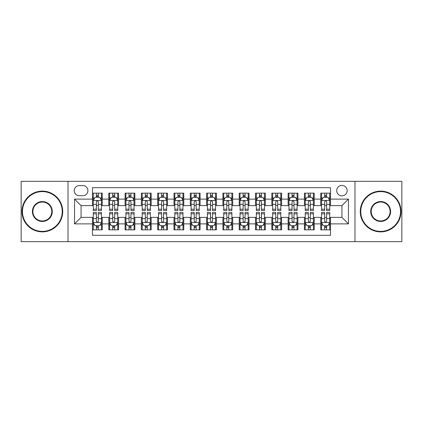 <?xml version="1.0" encoding="UTF-8"?>
<svg xmlns="http://www.w3.org/2000/svg" width="423" height="423" viewBox="0 0 423 423"><rect width="100%" height="100%" fill="white"/><g stroke="black" fill="none" stroke-linecap="round" stroke-linejoin="round"><path stroke-width="0.63" d="M341.932 185.411A5.219 5.219 0 0 0 336.713 190.63A5.219 5.219 0 0 0 341.932 195.849A5.219 5.219 0 0 0 347.151 190.63A5.219 5.219 0 0 0 341.932 185.411M354.976 241.66L401.85 241.66L401.85 181.34L354.976 181.34L354.976 241.66L68.024 241.66L68.024 181.34L21.15 181.34L21.15 241.66L68.024 241.66M330.522 193.158L320.74 193.158L320.74 199.111L314.215 199.111L314.215 205.631L320.74 205.631L320.74 199.111M314.215 199.111L314.215 193.158L304.433 193.158L304.433 199.111L297.914 199.111L297.914 205.631L304.433 205.631L304.433 199.111M297.914 199.111L297.914 193.158L288.132 193.158L288.132 199.111L281.607 199.111L281.607 205.631L288.132 205.631L288.132 199.111M281.607 199.111L281.607 193.158L271.825 193.158L271.825 199.111L265.306 199.111L265.306 205.631L271.825 205.631L271.825 199.111M265.306 199.111L265.306 193.158L255.518 193.158L255.518 199.111L248.999 199.111L248.999 205.631L255.518 205.631L255.518 199.111M248.999 199.111L248.999 193.158L239.217 193.158L239.217 199.111L232.698 199.111L232.698 205.631L239.217 205.631L239.217 199.111M232.698 199.111L232.698 193.158L222.91 193.158L222.91 199.111L216.391 199.111L216.391 205.631L222.91 205.631L222.91 199.111M216.391 199.111L216.391 193.158L206.609 193.158L206.609 199.111L200.09 199.111L200.09 205.631L206.609 205.631L206.609 199.111M200.09 199.111L200.09 193.158L190.302 193.158L190.302 199.111L183.783 199.111L183.783 205.631L190.302 205.631L190.302 199.111M183.783 199.111L183.783 193.158L174.001 193.158L174.001 199.111L167.482 199.111L167.482 205.631L174.001 205.631L174.001 199.111M167.482 199.111L167.482 193.158L157.694 193.158L157.694 199.111L151.175 199.111L151.175 205.631L157.694 205.631L157.694 199.111M151.175 199.111L151.175 193.158L141.393 193.158L141.393 199.111L134.868 199.111L134.868 205.631L141.393 205.631L141.393 199.111M134.868 199.111L134.868 193.158L125.086 193.158L125.086 199.111L118.567 199.111L118.567 205.631L125.086 205.631L125.086 199.111M118.567 199.111L118.567 193.158L108.785 193.158L108.785 205.631L102.26 205.631L102.26 193.158L92.478 193.158M92.478 229.842L102.26 229.842L102.26 217.369L108.785 217.369L108.785 229.842L118.567 229.842L118.567 217.369L125.086 217.369L125.086 223.889L118.567 223.889M125.086 223.889L125.086 229.842L134.868 229.842L134.868 217.369L141.393 217.369L141.393 223.889L134.868 223.889M141.393 223.889L141.393 229.842L151.175 229.842L151.175 217.369L157.694 217.369L157.694 223.889L151.175 223.889M157.694 223.889L157.694 229.842L167.482 229.842L167.482 217.369L174.001 217.369L174.001 223.889L167.482 223.889M174.001 223.889L174.001 229.842L183.783 229.842L183.783 217.369L190.302 217.369L190.302 223.889L183.783 223.889M190.302 223.889L190.302 229.842L200.09 229.842L200.09 217.369L206.609 217.369L206.609 223.889L200.09 223.889M206.609 223.889L206.609 229.842L216.391 229.842L216.391 217.369L222.91 217.369L222.91 223.889L216.391 223.889M222.91 223.889L222.91 229.842L232.698 229.842L232.698 217.369L239.217 217.369L239.217 223.889L232.698 223.889M239.217 223.889L239.217 229.842L248.999 229.842L248.999 217.369L255.518 217.369L255.518 223.889L248.999 223.889M255.518 223.889L255.518 229.842L265.306 229.842L265.306 217.369L271.825 217.369L271.825 223.889L265.306 223.889M271.825 223.889L271.825 229.842L281.607 229.842L281.607 217.369L288.132 217.369L288.132 223.889L281.607 223.889M288.132 223.889L288.132 229.842L297.914 229.842L297.914 217.369L304.433 217.369L304.433 223.889L297.914 223.889M304.433 223.889L304.433 229.842L314.215 229.842L314.215 217.369L320.74 217.369L320.74 223.889L314.215 223.889M79.275 195.685L82.86 195.685A5.055 5.055 0 0 0 87.915 190.63A5.055 5.055 0 0 0 82.86 185.575L79.275 185.575A5.055 5.055 0 0 0 74.221 190.63A5.055 5.055 0 0 0 79.275 195.685M354.976 181.34L68.024 181.34M330.522 199.111L330.522 187.696L92.478 187.696L92.478 205.631L81.068 205.631L81.068 217.369L92.478 217.369L92.478 235.304L330.522 235.304L330.522 217.369L341.932 217.369L341.932 205.631L330.522 205.631L330.522 199.111L348.452 199.111L348.452 223.889L330.522 223.889M92.478 223.889L74.548 223.889L74.548 199.111L92.478 199.111M320.74 223.889L320.74 229.842L330.522 229.842M92.478 197.234L93.298 197.234M96.391 197.234L98.348 197.234M101.446 197.234L102.26 197.234M92.478 205.467L93.298 205.467M96.391 205.467L98.348 205.467M101.446 205.467L102.26 205.467M92.478 217.533L93.298 217.533M96.391 217.533L98.348 217.533M101.446 217.533L102.26 217.533M92.478 225.766L93.298 225.766M96.391 225.766L98.348 225.766M101.446 225.766L102.26 225.766M108.785 205.467L109.599 205.467M112.698 205.467L114.654 205.467M117.753 205.467L118.567 205.467M108.785 197.234L109.599 197.234M112.698 197.234L114.654 197.234M117.753 197.234L118.567 197.234M108.785 217.533L109.599 217.533M112.698 217.533L114.654 217.533M117.753 217.533L118.567 217.533M108.785 225.766L109.599 225.766M112.698 225.766L114.654 225.766M117.753 225.766L118.567 225.766M125.086 217.533L125.906 217.533M128.999 217.533L130.956 217.533M134.054 217.533L134.868 217.533M125.086 225.766L125.906 225.766M128.999 225.766L130.956 225.766M134.054 225.766L134.868 225.766M125.086 197.234L125.906 197.234M128.999 197.234L130.956 197.234M134.054 197.234L134.868 197.234M125.086 205.467L125.906 205.467M128.999 205.467L130.956 205.467M134.054 205.467L134.868 205.467M141.393 217.533L142.207 217.533M145.306 217.533L147.262 217.533M150.361 217.533L151.175 217.533M141.393 225.766L142.207 225.766M145.306 225.766L147.262 225.766M150.361 225.766L151.175 225.766M141.393 197.234L142.207 197.234M145.306 197.234L147.262 197.234M150.361 197.234L151.175 197.234M141.393 205.467L142.207 205.467M145.306 205.467L147.262 205.467M150.361 205.467L151.175 205.467M157.694 217.533L158.514 217.533M161.607 217.533L163.564 217.533M166.662 217.533L167.482 217.533M157.694 225.766L158.514 225.766M161.607 225.766L163.564 225.766M166.662 225.766L167.482 225.766M157.694 197.234L158.514 197.234M161.607 197.234L163.564 197.234M166.662 197.234L167.482 197.234M157.694 205.467L158.514 205.467M161.607 205.467L163.564 205.467M166.662 205.467L167.482 205.467M174.001 217.533L174.815 217.533M177.914 217.533L179.87 217.533M182.969 217.533L183.783 217.533M174.001 225.766L174.815 225.766M177.914 225.766L179.87 225.766M182.969 225.766L183.783 225.766M174.001 197.234L174.815 197.234M177.914 197.234L179.87 197.234M182.969 197.234L183.783 197.234M174.001 205.467L174.815 205.467M177.914 205.467L179.87 205.467M182.969 205.467L183.783 205.467M190.302 217.533L191.122 217.533M194.215 217.533L196.172 217.533M199.27 217.533L200.09 217.533M190.302 225.766L191.122 225.766M194.215 225.766L196.172 225.766M199.27 225.766L200.09 225.766M190.302 197.234L191.122 197.234M194.215 197.234L196.172 197.234M199.27 197.234L200.09 197.234M190.302 205.467L191.122 205.467M194.215 205.467L196.172 205.467M199.27 205.467L200.09 205.467M206.609 217.533L207.423 217.533M210.522 217.533L212.478 217.533M215.577 217.533L216.391 217.533M206.609 225.766L207.423 225.766M210.522 225.766L212.478 225.766M215.577 225.766L216.391 225.766M206.609 197.234L207.423 197.234M210.522 197.234L212.478 197.234M215.577 197.234L216.391 197.234M206.609 205.467L207.423 205.467M210.522 205.467L212.478 205.467M215.577 205.467L216.391 205.467M222.91 217.533L223.73 217.533M226.828 217.533L228.785 217.533M231.878 217.533L232.698 217.533M222.91 225.766L223.73 225.766M226.828 225.766L228.785 225.766M231.878 225.766L232.698 225.766M222.91 197.234L223.73 197.234M226.828 197.234L228.785 197.234M231.878 197.234L232.698 197.234M222.91 205.467L223.73 205.467M226.828 205.467L228.785 205.467M231.878 205.467L232.698 205.467M239.217 217.533L240.031 217.533M243.13 217.533L245.086 217.533M248.185 217.533L248.999 217.533M239.217 225.766L240.031 225.766M243.13 225.766L245.086 225.766M248.185 225.766L248.999 225.766M239.217 197.234L240.031 197.234M243.13 197.234L245.086 197.234M248.185 197.234L248.999 197.234M239.217 205.467L240.031 205.467M243.13 205.467L245.086 205.467M248.185 205.467L248.999 205.467M255.518 217.533L256.338 217.533M259.436 217.533L261.393 217.533M264.486 217.533L265.306 217.533M255.518 225.766L256.338 225.766M259.436 225.766L261.393 225.766M264.486 225.766L265.306 225.766M255.518 197.234L256.338 197.234M259.436 197.234L261.393 197.234M264.486 197.234L265.306 197.234M255.518 205.467L256.338 205.467M259.436 205.467L261.393 205.467M264.486 205.467L265.306 205.467M271.825 217.533L272.639 217.533M275.738 217.533L277.694 217.533M280.793 217.533L281.607 217.533M271.825 225.766L272.639 225.766M275.738 225.766L277.694 225.766M280.793 225.766L281.607 225.766M271.825 197.234L272.639 197.234M275.738 197.234L277.694 197.234M280.793 197.234L281.607 197.234M271.825 205.467L272.639 205.467M275.738 205.467L277.694 205.467M280.793 205.467L281.607 205.467M288.132 217.533L288.946 217.533M292.044 217.533L294.001 217.533M297.094 217.533L297.914 217.533M288.132 225.766L288.946 225.766M292.044 225.766L294.001 225.766M297.094 225.766L297.914 225.766M288.132 197.234L288.946 197.234M292.044 197.234L294.001 197.234M297.094 197.234L297.914 197.234M288.132 205.467L288.946 205.467M292.044 205.467L294.001 205.467M297.094 205.467L297.914 205.467M304.433 217.533L305.247 217.533M308.346 217.533L310.302 217.533M313.401 217.533L314.215 217.533M304.433 225.766L305.247 225.766M308.346 225.766L310.302 225.766M313.401 225.766L314.215 225.766M304.433 197.234L305.247 197.234M308.346 197.234L310.302 197.234M313.401 197.234L314.215 197.234M304.433 205.467L305.247 205.467M308.346 205.467L310.302 205.467M313.401 205.467L314.215 205.467M320.74 217.533L321.554 217.533M324.653 217.533L326.609 217.533M329.702 217.533L330.522 217.533M320.74 225.766L321.554 225.766M324.653 225.766L326.609 225.766M329.702 225.766L330.522 225.766M320.74 197.234L321.554 197.234M324.653 197.234L326.609 197.234M329.702 197.234L330.522 197.234M320.74 205.467L321.554 205.467M324.653 205.467L326.609 205.467M329.702 205.467L330.522 205.467M81.068 205.631L74.548 199.111M81.068 217.369L74.548 223.889M348.452 199.111L341.932 205.631M348.452 223.889L341.932 217.369M98.348 195.278L96.391 195.278M101.446 209.195L98.348 209.195L98.348 210.522L101.446 210.522L101.446 200.576L99.817 197.314L94.926 197.314L93.298 200.576L93.298 210.522L96.391 210.522L96.391 209.195L93.298 209.195M93.298 200.576L93.298 193.158M101.446 200.576L101.446 193.158M96.391 197.314L96.391 193.158M98.348 193.158L98.348 197.314M98.348 209.195L98.348 201.797C97.697 200.544 97.047 200.544 96.391 201.797L96.391 209.195M96.391 227.722L98.348 227.722M93.298 213.805L96.391 213.805L96.391 212.478L93.298 212.478L93.298 222.424L94.926 225.686L99.817 225.686L101.446 222.424L101.446 212.478L98.348 212.478L98.348 213.805L101.446 213.805M101.446 222.424L101.446 229.842M93.298 222.424L93.298 229.842M98.348 225.686L98.348 229.842M96.391 229.842L96.391 225.686M96.391 213.805L96.391 221.203C97.047 222.456 97.697 222.456 98.348 221.203L98.348 213.805M42.348 191.608A19.892 19.892 0 0 0 22.456 211.5A19.892 19.892 0 0 0 42.348 231.392A19.892 19.892 0 0 0 62.234 211.5A19.892 19.892 0 0 0 42.348 191.608M42.348 231.878A20.378 20.378 0 0 1 21.964 211.5A20.378 20.378 0 0 1 42.348 191.122A20.378 20.378 0 0 1 62.726 211.5A20.378 20.378 0 0 1 42.348 231.878M42.348 201.554A9.946 9.946 0 0 1 52.293 211.5A9.946 9.946 0 0 1 42.348 221.446A9.946 9.946 0 0 1 32.402 211.5A9.946 9.946 0 0 1 42.348 201.554M42.348 220.954A9.454 9.454 0 0 0 51.802 211.5A9.454 9.454 0 0 0 42.348 202.046A9.454 9.454 0 0 0 32.888 211.5A9.454 9.454 0 0 0 42.348 220.954M380.652 191.608A19.892 19.892 0 0 0 360.766 211.5A19.892 19.892 0 0 0 380.652 231.392A19.892 19.892 0 0 0 400.544 211.5A19.892 19.892 0 0 0 380.652 191.608M380.652 231.878A20.378 20.378 0 0 1 360.274 211.5A20.378 20.378 0 0 1 380.652 191.122A20.378 20.378 0 0 1 401.036 211.5A20.378 20.378 0 0 1 380.652 231.878M380.652 201.554A9.946 9.946 0 0 1 390.598 211.5A9.946 9.946 0 0 1 380.652 221.446A9.946 9.946 0 0 1 370.707 211.5A9.946 9.946 0 0 1 380.652 201.554M380.652 220.954A9.454 9.454 0 0 0 390.112 211.5A9.454 9.454 0 0 0 380.652 202.046A9.454 9.454 0 0 0 371.198 211.5A9.454 9.454 0 0 0 380.652 220.954M114.654 195.278L112.698 195.278M117.753 209.195L114.654 209.195L114.654 210.522L117.753 210.522L117.753 200.576L116.119 197.314L111.228 197.314L109.599 200.576L109.599 210.522L112.698 210.522L112.698 209.195L109.599 209.195M109.599 200.576L109.599 193.158M117.753 200.576L117.753 193.158M112.698 197.314L112.698 193.158M114.654 193.158L114.654 197.314M114.654 209.195L114.654 201.797C114.004 200.544 113.348 200.544 112.698 201.797L112.698 209.195M130.956 195.278L128.999 195.278M134.054 209.195L130.956 209.195L130.956 210.522L134.054 210.522L134.054 200.576L132.425 197.314L127.535 197.314L125.906 200.576L125.906 210.522L128.999 210.522L128.999 209.195L125.906 209.195M125.906 200.576L125.906 193.158M134.054 200.576L134.054 193.158M128.999 197.314L128.999 193.158M130.956 193.158L130.956 197.314M130.956 209.195L130.956 201.797C130.305 200.544 129.655 200.544 128.999 201.797L128.999 209.195M147.262 195.278L145.306 195.278M150.361 209.195L147.262 209.195L147.262 210.522L150.361 210.522L150.361 200.576L148.727 197.314L143.836 197.314L142.207 200.576L142.207 210.522L145.306 210.522L145.306 209.195L142.207 209.195M142.207 200.576L142.207 193.158M150.361 200.576L150.361 193.158M145.306 197.314L145.306 193.158M147.262 193.158L147.262 197.314M147.262 209.195L147.262 201.797C146.612 200.544 145.956 200.544 145.306 201.797L145.306 209.195M163.564 195.278L161.607 195.278M166.662 209.195L163.564 209.195L163.564 210.522L166.662 210.522L166.662 200.576L165.033 197.314L160.143 197.314L158.514 200.576L158.514 210.522L161.607 210.522L161.607 209.195L158.514 209.195M158.514 200.576L158.514 193.158M166.662 200.576L166.662 193.158M161.607 197.314L161.607 193.158M163.564 193.158L163.564 197.314M163.564 209.195L163.564 201.797C162.913 200.544 162.263 200.544 161.607 201.797L161.607 209.195M112.698 227.722L114.654 227.722M109.599 213.805L112.698 213.805L112.698 212.478L109.599 212.478L109.599 222.424L111.228 225.686L116.119 225.686L117.753 222.424L117.753 212.478L114.654 212.478L114.654 213.805L117.753 213.805M117.753 222.424L117.753 229.842M109.599 222.424L109.599 229.842M114.654 225.686L114.654 229.842M112.698 229.842L112.698 225.686M112.698 213.805L112.698 221.203C113.348 222.456 113.999 222.456 114.654 221.203L114.654 213.805M128.999 227.722L130.956 227.722M125.906 213.805L128.999 213.805L128.999 212.478L125.906 212.478L125.906 222.424L127.535 225.686L132.425 225.686L134.054 222.424L134.054 212.478L130.956 212.478L130.956 213.805L134.054 213.805M134.054 222.424L134.054 229.842M125.906 222.424L125.906 229.842M130.956 225.686L130.956 229.842M128.999 229.842L128.999 225.686M128.999 213.805L128.999 221.203C129.655 222.456 130.305 222.456 130.956 221.203L130.956 213.805M145.306 227.722L147.262 227.722M142.207 213.805L145.306 213.805L145.306 212.478L142.207 212.478L142.207 222.424L143.836 225.686L148.727 225.686L150.361 222.424L150.361 212.478L147.262 212.478L147.262 213.805L150.361 213.805M150.361 222.424L150.361 229.842M142.207 222.424L142.207 229.842M147.262 225.686L147.262 229.842M145.306 229.842L145.306 225.686M145.306 213.805L145.306 221.203C145.956 222.456 146.607 222.456 147.262 221.203L147.262 213.805M161.607 227.722L163.564 227.722M158.514 213.805L161.607 213.805L161.607 212.478L158.514 212.478L158.514 222.424L160.143 225.686L165.033 225.686L166.662 222.424L166.662 212.478L163.564 212.478L163.564 213.805L166.662 213.805M166.662 222.424L166.662 229.842M158.514 222.424L158.514 229.842M163.564 225.686L163.564 229.842M161.607 229.842L161.607 225.686M161.607 213.805L161.607 221.203C162.263 222.456 162.913 222.456 163.564 221.203L163.564 213.805M179.87 195.278L177.914 195.278M182.969 209.195L179.87 209.195L179.87 210.522L182.969 210.522L182.969 200.576L181.34 197.314L176.444 197.314L174.815 200.576L174.815 210.522L177.914 210.522L177.914 209.195L174.815 209.195M174.815 200.576L174.815 193.158M182.969 200.576L182.969 193.158M177.914 197.314L177.914 193.158M179.87 193.158L179.87 197.314M179.87 209.195L179.87 201.797C179.22 200.544 178.564 200.544 177.914 201.797L177.914 209.195M177.914 227.722L179.87 227.722M174.815 213.805L177.914 213.805L177.914 212.478L174.815 212.478L174.815 222.424L176.444 225.686L181.34 225.686L182.969 222.424L182.969 212.478L179.87 212.478L179.87 213.805L182.969 213.805M182.969 222.424L182.969 229.842M174.815 222.424L174.815 229.842M179.87 225.686L179.87 229.842M177.914 229.842L177.914 225.686M177.914 213.805L177.914 221.203C178.564 222.456 179.215 222.456 179.87 221.203L179.87 213.805M196.172 195.278L194.215 195.278M199.27 209.195L196.172 209.195L196.172 210.522L199.27 210.522L199.27 200.576L197.641 197.314L192.751 197.314L191.122 200.576L191.122 210.522L194.215 210.522L194.215 209.195L191.122 209.195M191.122 200.576L191.122 193.158M199.27 200.576L199.27 193.158M194.215 197.314L194.215 193.158M196.172 193.158L196.172 197.314M196.172 209.195L196.172 201.797C195.521 200.544 194.871 200.544 194.215 201.797L194.215 209.195M194.215 227.722L196.172 227.722M191.122 213.805L194.215 213.805L194.215 212.478L191.122 212.478L191.122 222.424L192.751 225.686L197.641 225.686L199.27 222.424L199.27 212.478L196.172 212.478L196.172 213.805L199.27 213.805M199.27 222.424L199.27 229.842M191.122 222.424L191.122 229.842M196.172 225.686L196.172 229.842M194.215 229.842L194.215 225.686M194.215 213.805L194.215 221.203C194.871 222.456 195.521 222.456 196.172 221.203L196.172 213.805M212.478 195.278L210.522 195.278M215.577 209.195L212.478 209.195L212.478 210.522L215.577 210.522L215.577 200.576L213.948 197.314L209.052 197.314L207.423 200.576L207.423 210.522L210.522 210.522L210.522 209.195L207.423 209.195M207.423 200.576L207.423 193.158M215.577 200.576L215.577 193.158M210.522 197.314L210.522 193.158M212.478 193.158L212.478 197.314M212.478 209.195L212.478 201.797C211.828 200.544 211.172 200.544 210.522 201.797L210.522 209.195M210.522 227.722L212.478 227.722M207.423 213.805L210.522 213.805L210.522 212.478L207.423 212.478L207.423 222.424L209.052 225.686L213.948 225.686L215.577 222.424L215.577 212.478L212.478 212.478L212.478 213.805L215.577 213.805M215.577 222.424L215.577 229.842M207.423 222.424L207.423 229.842M212.478 225.686L212.478 229.842M210.522 229.842L210.522 225.686M210.522 213.805L210.522 221.203C211.172 222.456 211.828 222.456 212.478 221.203L212.478 213.805M228.785 195.278L226.828 195.278M231.878 209.195L228.785 209.195L228.785 210.522L231.878 210.522L231.878 200.576L230.249 197.314L225.359 197.314L223.73 200.576L223.73 210.522L226.828 210.522L226.828 209.195L223.73 209.195M223.73 200.576L223.73 193.158M231.878 200.576L231.878 193.158M226.828 197.314L226.828 193.158M228.785 193.158L228.785 197.314M228.785 209.195L228.785 201.797C228.129 200.544 227.479 200.544 226.828 201.797L226.828 209.195M226.828 227.722L228.785 227.722M223.73 213.805L226.828 213.805L226.828 212.478L223.73 212.478L223.73 222.424L225.359 225.686L230.249 225.686L231.878 222.424L231.878 212.478L228.785 212.478L228.785 213.805L231.878 213.805M231.878 222.424L231.878 229.842M223.73 222.424L223.73 229.842M228.785 225.686L228.785 229.842M226.828 229.842L226.828 225.686M226.828 213.805L226.828 221.203C227.479 222.456 228.129 222.456 228.785 221.203L228.785 213.805M245.086 195.278L243.13 195.278M248.185 209.195L245.086 209.195L245.086 210.522L248.185 210.522L248.185 200.576L246.556 197.314L241.66 197.314L240.031 200.576L240.031 210.522L243.13 210.522L243.13 209.195L240.031 209.195M240.031 200.576L240.031 193.158M248.185 200.576L248.185 193.158M243.13 197.314L243.13 193.158M245.086 193.158L245.086 197.314M245.086 209.195L245.086 201.797C244.436 200.544 243.785 200.544 243.13 201.797L243.13 209.195M243.13 227.722L245.086 227.722M240.031 213.805L243.13 213.805L243.13 212.478L240.031 212.478L240.031 222.424L241.66 225.686L246.556 225.686L248.185 222.424L248.185 212.478L245.086 212.478L245.086 213.805L248.185 213.805M248.185 222.424L248.185 229.842M240.031 222.424L240.031 229.842M245.086 225.686L245.086 229.842M243.13 229.842L243.13 225.686M243.13 213.805L243.13 221.203C243.78 222.456 244.436 222.456 245.086 221.203L245.086 213.805M261.393 195.278L259.436 195.278M264.486 209.195L261.393 209.195L261.393 210.522L264.486 210.522L264.486 200.576L262.857 197.314L257.967 197.314L256.338 200.576L256.338 210.522L259.436 210.522L259.436 209.195L256.338 209.195M256.338 200.576L256.338 193.158M264.486 200.576L264.486 193.158M259.436 197.314L259.436 193.158M261.393 193.158L261.393 197.314M261.393 209.195L261.393 201.797C260.737 200.544 260.087 200.544 259.436 201.797L259.436 209.195M259.436 227.722L261.393 227.722M256.338 213.805L259.436 213.805L259.436 212.478L256.338 212.478L256.338 222.424L257.967 225.686L262.857 225.686L264.486 222.424L264.486 212.478L261.393 212.478L261.393 213.805L264.486 213.805M264.486 222.424L264.486 229.842M256.338 222.424L256.338 229.842M261.393 225.686L261.393 229.842M259.436 229.842L259.436 225.686M259.436 213.805L259.436 221.203C260.087 222.456 260.737 222.456 261.393 221.203L261.393 213.805M277.694 195.278L275.738 195.278M280.793 209.195L277.694 209.195L277.694 210.522L280.793 210.522L280.793 200.576L279.164 197.314L274.273 197.314L272.639 200.576L272.639 210.522L275.738 210.522L275.738 209.195L272.639 209.195M272.639 200.576L272.639 193.158M280.793 200.576L280.793 193.158M275.738 197.314L275.738 193.158M277.694 193.158L277.694 197.314M277.694 209.195L277.694 201.797C277.044 200.544 276.393 200.544 275.738 201.797L275.738 209.195M275.738 227.722L277.694 227.722M272.639 213.805L275.738 213.805L275.738 212.478L272.639 212.478L272.639 222.424L274.273 225.686L279.164 225.686L280.793 222.424L280.793 212.478L277.694 212.478L277.694 213.805L280.793 213.805M280.793 222.424L280.793 229.842M272.639 222.424L272.639 229.842M277.694 225.686L277.694 229.842M275.738 229.842L275.738 225.686M275.738 213.805L275.738 221.203C276.388 222.456 277.044 222.456 277.694 221.203L277.694 213.805M294.001 195.278L292.044 195.278M297.094 209.195L294.001 209.195L294.001 210.522L297.094 210.522L297.094 200.576L295.466 197.314L290.575 197.314L288.946 200.576L288.946 210.522L292.044 210.522L292.044 209.195L288.946 209.195M288.946 200.576L288.946 193.158M297.094 200.576L297.094 193.158M292.044 197.314L292.044 193.158M294.001 193.158L294.001 197.314M294.001 209.195L294.001 201.797C293.345 200.544 292.695 200.544 292.044 201.797L292.044 209.195M292.044 227.722L294.001 227.722M288.946 213.805L292.044 213.805L292.044 212.478L288.946 212.478L288.946 222.424L290.575 225.686L295.466 225.686L297.094 222.424L297.094 212.478L294.001 212.478L294.001 213.805L297.094 213.805M297.094 222.424L297.094 229.842M288.946 222.424L288.946 229.842M294.001 225.686L294.001 229.842M292.044 229.842L292.044 225.686M292.044 213.805L292.044 221.203C292.695 222.456 293.345 222.456 294.001 221.203L294.001 213.805M310.302 195.278L308.346 195.278M313.401 209.195L310.302 209.195L310.302 210.522L313.401 210.522L313.401 200.576L311.772 197.314L306.881 197.314L305.247 200.576L305.247 210.522L308.346 210.522L308.346 209.195L305.247 209.195M305.247 200.576L305.247 193.158M313.401 200.576L313.401 193.158M308.346 197.314L308.346 193.158M310.302 193.158L310.302 197.314M310.302 209.195L310.302 201.797C309.652 200.544 309.002 200.544 308.346 201.797L308.346 209.195M308.346 227.722L310.302 227.722M305.247 213.805L308.346 213.805L308.346 212.478L305.247 212.478L305.247 222.424L306.881 225.686L311.772 225.686L313.401 222.424L313.401 212.478L310.302 212.478L310.302 213.805L313.401 213.805M313.401 222.424L313.401 229.842M305.247 222.424L305.247 229.842M310.302 225.686L310.302 229.842M308.346 229.842L308.346 225.686M308.346 213.805L308.346 221.203C308.996 222.456 309.652 222.456 310.302 221.203L310.302 213.805M326.609 195.278L324.653 195.278M329.702 209.195L326.609 209.195L326.609 210.522L329.702 210.522L329.702 200.576L328.074 197.314L323.183 197.314L321.554 200.576L321.554 210.522L324.653 210.522L324.653 209.195L321.554 209.195M321.554 200.576L321.554 193.158M329.702 200.576L329.702 193.158M324.653 197.314L324.653 193.158M326.609 193.158L326.609 197.314M326.609 209.195L326.609 201.797C325.953 200.544 325.303 200.544 324.653 201.797L324.653 209.195M324.653 227.722L326.609 227.722M321.554 213.805L324.653 213.805L324.653 212.478L321.554 212.478L321.554 222.424L323.183 225.686L328.074 225.686L329.702 222.424L329.702 212.478L326.609 212.478L326.609 213.805L329.702 213.805M329.702 222.424L329.702 229.842M321.554 222.424L321.554 229.842M326.609 225.686L326.609 229.842M324.653 229.842L324.653 225.686M324.653 213.805L324.653 221.203C325.303 222.456 325.953 222.456 326.609 221.203L326.609 213.805M108.785 223.889L102.26 223.889M108.785 199.111L102.26 199.111M101.409 200.497L93.335 200.497M93.298 198.213L94.477 198.213M100.267 198.213L101.446 198.213M96.391 204.357L93.298 204.357M101.446 204.357L98.348 204.357M98.348 196.314L96.391 196.314M93.335 222.503L101.409 222.503M101.446 224.787L100.267 224.787M94.477 224.787L93.298 224.787M98.348 218.643L101.446 218.643M93.298 218.643L96.391 218.643M96.391 226.686L98.348 226.686M117.71 200.497L109.642 200.497M109.599 198.213L110.784 198.213M116.568 198.213L117.753 198.213M112.698 204.357L109.599 204.357M117.753 204.357L114.654 204.357M114.654 196.314L112.698 196.314M134.017 200.497L125.943 200.497M125.906 198.213L127.085 198.213M132.875 198.213L134.054 198.213M128.999 204.357L125.906 204.357M134.054 204.357L130.956 204.357M130.956 196.314L128.999 196.314M150.318 200.497L142.25 200.497M142.207 198.213L143.392 198.213M149.176 198.213L150.361 198.213M145.306 204.357L142.207 204.357M150.361 204.357L147.262 204.357M147.262 196.314L145.306 196.314M166.625 200.497L158.551 200.497M158.514 198.213L159.693 198.213M165.483 198.213L166.662 198.213M161.607 204.357L158.514 204.357M166.662 204.357L163.564 204.357M163.564 196.314L161.607 196.314M109.642 222.503L117.71 222.503M117.753 224.787L116.568 224.787M110.784 224.787L109.599 224.787M114.654 218.643L117.753 218.643M109.599 218.643L112.698 218.643M112.698 226.686L114.654 226.686M125.943 222.503L134.017 222.503M134.054 224.787L132.875 224.787M127.085 224.787L125.906 224.787M130.956 218.643L134.054 218.643M125.906 218.643L128.999 218.643M128.999 226.686L130.956 226.686M142.25 222.503L150.318 222.503M150.361 224.787L149.176 224.787M143.392 224.787L142.207 224.787M147.262 218.643L150.361 218.643M142.207 218.643L145.306 218.643M145.306 226.686L147.262 226.686M158.551 222.503L166.625 222.503M166.662 224.787L165.483 224.787M159.693 224.787L158.514 224.787M163.564 218.643L166.662 218.643M158.514 218.643L161.607 218.643M161.607 226.686L163.564 226.686M182.926 200.497L174.858 200.497M174.815 198.213L176 198.213M181.784 198.213L182.969 198.213M177.914 204.357L174.815 204.357M182.969 204.357L179.87 204.357M179.87 196.314L177.914 196.314M174.858 222.503L182.926 222.503M182.969 224.787L181.784 224.787M176 224.787L174.815 224.787M179.87 218.643L182.969 218.643M174.815 218.643L177.914 218.643M177.914 226.686L179.87 226.686M199.233 200.497L191.159 200.497M191.122 198.213L192.301 198.213M198.091 198.213L199.27 198.213M194.215 204.357L191.122 204.357M199.27 204.357L196.172 204.357M196.172 196.314L194.215 196.314M191.159 222.503L199.233 222.503M199.27 224.787L198.091 224.787M192.301 224.787L191.122 224.787M196.172 218.643L199.27 218.643M191.122 218.643L194.215 218.643M194.215 226.686L196.172 226.686M215.534 200.497L207.466 200.497M207.423 198.213L208.608 198.213M214.392 198.213L215.577 198.213M210.522 204.357L207.423 204.357M215.577 204.357L212.478 204.357M212.478 196.314L210.522 196.314M207.466 222.503L215.534 222.503M215.577 224.787L214.392 224.787M208.608 224.787L207.423 224.787M212.478 218.643L215.577 218.643M207.423 218.643L210.522 218.643M210.522 226.686L212.478 226.686M231.841 200.497L223.767 200.497M223.73 198.213L224.909 198.213M230.699 198.213L231.878 198.213M226.828 204.357L223.73 204.357M231.878 204.357L228.785 204.357M228.785 196.314L226.828 196.314M223.767 222.503L231.841 222.503M231.878 224.787L230.699 224.787M224.909 224.787L223.73 224.787M228.785 218.643L231.878 218.643M223.73 218.643L226.828 218.643M226.828 226.686L228.785 226.686M248.142 200.497L240.074 200.497M240.031 198.213L241.216 198.213M247 198.213L248.185 198.213M243.13 204.357L240.031 204.357M248.185 204.357L245.086 204.357M245.086 196.314L243.13 196.314M240.074 222.503L248.142 222.503M248.185 224.787L247 224.787M241.216 224.787L240.031 224.787M245.086 218.643L248.185 218.643M240.031 218.643L243.13 218.643M243.13 226.686L245.086 226.686M264.449 200.497L256.375 200.497M256.338 198.213L257.517 198.213M263.307 198.213L264.486 198.213M259.436 204.357L256.338 204.357M264.486 204.357L261.393 204.357M261.393 196.314L259.436 196.314M256.375 222.503L264.449 222.503M264.486 224.787L263.307 224.787M257.517 224.787L256.338 224.787M261.393 218.643L264.486 218.643M256.338 218.643L259.436 218.643M259.436 226.686L261.393 226.686M280.75 200.497L272.682 200.497M272.639 198.213L273.824 198.213M279.608 198.213L280.793 198.213M275.738 204.357L272.639 204.357M280.793 204.357L277.694 204.357M277.694 196.314L275.738 196.314M272.682 222.503L280.75 222.503M280.793 224.787L279.608 224.787M273.824 224.787L272.639 224.787M277.694 218.643L280.793 218.643M272.639 218.643L275.738 218.643M275.738 226.686L277.694 226.686M297.057 200.497L288.983 200.497M288.946 198.213L290.125 198.213M295.915 198.213L297.094 198.213M292.044 204.357L288.946 204.357M297.094 204.357L294.001 204.357M294.001 196.314L292.044 196.314M288.983 222.503L297.057 222.503M297.094 224.787L295.915 224.787M290.125 224.787L288.946 224.787M294.001 218.643L297.094 218.643M288.946 218.643L292.044 218.643M292.044 226.686L294.001 226.686M313.358 200.497L305.29 200.497M305.247 198.213L306.432 198.213M312.216 198.213L313.401 198.213M308.346 204.357L305.247 204.357M313.401 204.357L310.302 204.357M310.302 196.314L308.346 196.314M305.29 222.503L313.358 222.503M313.401 224.787L312.216 224.787M306.432 224.787L305.247 224.787M310.302 218.643L313.401 218.643M305.247 218.643L308.346 218.643M308.346 226.686L310.302 226.686M329.665 200.497L321.591 200.497M321.554 198.213L322.733 198.213M328.523 198.213L329.702 198.213M324.653 204.357L321.554 204.357M329.702 204.357L326.609 204.357M326.609 196.314L324.653 196.314M321.591 222.503L329.665 222.503M329.702 224.787L328.523 224.787M322.733 224.787L321.554 224.787M326.609 218.643L329.702 218.643M321.554 218.643L324.653 218.643M324.653 226.686L326.609 226.686"/></g></svg>
